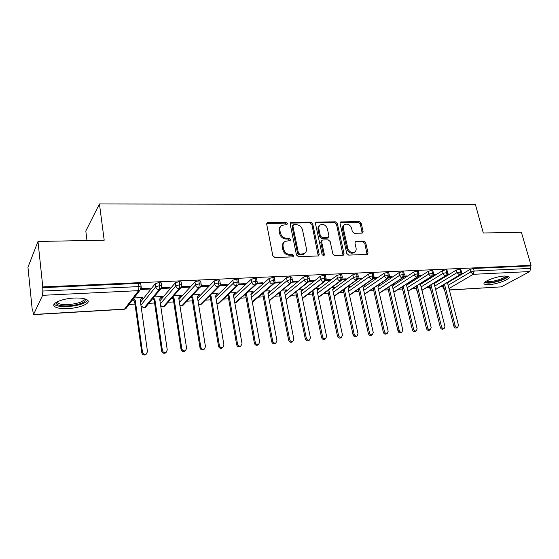 <?xml version="1.0" encoding="UTF-8"?>
<svg xmlns="http://www.w3.org/2000/svg" width="559" height="559" viewBox="0 0 559 559"><rect width="100%" height="100%" fill="white"/><g stroke="black" fill="none" stroke-linecap="round" stroke-linejoin="round"><path stroke-width="0.84" d="M287.361 223.523L285.956 222.342L268.075 222.517L267.349 222.706L266.706 224.264L272.834 255.749L274.895 257.461L292.944 256.888L293.873 255.624L292.448 254.443L290.142 254.513C286.802 254.268 284.622 252.451 283.616 249.069L283.092 246.449C282.735 244.115 283.448 242.403 285.244 241.306L290.135 240.594L290.596 239.476L289.185 238.295L286.886 238.337C283.56 238.071 281.394 236.261 280.394 232.907L279.884 230.322C279.528 228.072 280.213 226.409 281.932 225.333L286.921 224.606L287.361 223.523M286.613 224.718L285.202 223.097L266.762 223.397M293.077 256.874L293.091 256.322L291.672 255.142L289.359 255.211L290.142 254.513M289.821 240.698L288.416 239.021L286.117 239.07L286.886 238.337M488.866 284.65C486.547 284.769 485.044 284.566 484.36 284.028C481.306 282.155 495.84 276.314 504.477 276.034L508.851 276.663C511.751 278.641 497.321 284.335 488.866 284.65M68.163 308.575C61.776 308.882 57.339 308.268 54.852 306.744C50.037 303.851 61.644 298.541 74.214 298.052C80.552 297.8 84.891 298.422 87.225 299.917C91.893 302.901 80.405 308.023 68.163 308.575M361.952 233.124L362.498 232.991L363.091 231.461L361.191 223.23L359.304 221.623L340.648 221.944L340.054 223.46L346.748 253.465L348.683 255.107L367.396 254.401L368.025 252.808L365.691 242.711L363.79 241.097L355.538 241.404L354.923 242.969L356.062 248.007C356.418 249.978 355.852 251.396 354.371 252.256C351.311 253.066 349.109 251.725 347.775 248.231L343.359 228.505C343.023 226.626 343.554 225.27 344.945 224.432C348.019 223.565 350.241 224.886 351.611 228.386L352.345 231.636L354.252 233.257L361.952 233.124M33.631 314.472L124.531 309.106L138.576 290.645L42.631 295.32L33.477 314.626L32.555 309.267L32.261 309.917L27.95 267.237L37.984 241.46L42.798 286.928L42.812 291.05L138.946 286.592L138.499 283.399L42.456 287.675M37.984 241.46L104.198 240.202L99.446 203.958L475.429 204.587L483.304 232.991L521.386 232.264L531.05 265.371L42.798 286.928M312.705 223.761L310.734 222.098L290.792 222.461L290.163 224.005L296.48 255.016L298.506 256.707L318.518 255.938L319.196 254.317L312.705 223.761L311.908 224.501L309.945 222.845L290.226 223.125M316.757 222.042L335.407 221.853L337.329 223.488L344.002 253.548L343.352 255.156L342.807 255.295L334.82 255.547L332.857 253.898L330.166 241.53L328.21 239.881L322.857 239.993L322.257 240.146L321.621 241.726L324.395 254.673L323.927 255.805L322.138 254.743L315.514 223.733L316.121 222.196L316.757 222.042L315.954 222.782L334.575 222.587L335.407 221.853M99.446 203.958L85.813 231.014L86.994 240.524M42.631 295.32L42.812 291.05M531.05 265.371L529.981 265.958L530.694 268.404L529.764 271.562L501.262 286.865L449.366 290.037M442.868 286.718L440.024 286.879M429.647 287.466L426.468 287.647M416.175 288.227L412.654 288.43M402.452 289.003L398.567 289.22M388.288 289.807L384.201 290.037M373.747 290.624L369.555 290.862M358.913 291.463L354.616 291.707M343.778 292.315L339.376 292.567M328.336 293.189L323.815 293.447M312.579 294.083L307.939 294.341M296.487 294.991L291.735 295.257M280.052 295.921L275.182 296.193M263.275 296.864L258.286 297.15M246.135 297.835L241.02 298.122M228.624 298.827L223.376 299.121M210.722 299.834L205.349 300.141M192.422 300.868L186.923 301.182M173.716 301.93L168.077 302.244M154.577 303.006L148.813 303.334M135.005 304.117L129.101 304.445M32.618 309.896L32.261 309.917M134.041 297.975L142.894 297.507L142.231 298.352L142.14 297.744M140.791 289.478L149.581 289.052L149.456 288.206M149.581 289.052L150.28 288.164L141.203 288.598M140.19 300.099L141.644 298.38L142.231 298.352M529.981 265.958L473.459 268.474L474.151 271.031L530.694 268.404M448.136 285.3L470.608 272.016L469.923 269.466L448.157 282.442M443.364 285.3L443.993 287.752M469.923 269.466L473.459 268.474M138.499 283.399L140.721 283.755L140.805 284.328M443.273 288.304L442.693 286.054L443.063 285.481M434.741 286.096L456.969 272.659L456.291 270.081L459.847 269.082L460.812 269.459M430.046 289.052L429.48 286.788L429.822 286.215L430.556 288.619M456.291 270.081L434.727 283.224M461.084 274.057L462.628 273.281L461.434 273.337M421.081 286.907L443.063 273.316L442.393 270.71L445.97 269.697L446.969 270.095M416.567 289.814L416.245 287.026M442.393 270.71L421.032 284.035M435.216 282.386L435.678 282.022M447.228 274.721L449.073 273.924L447.584 273.994M407.155 287.738L428.879 273.98L428.215 271.353L431.807 270.332L432.855 270.745M402.829 290.589L402.298 287.962M428.215 271.353L407.064 284.866M421.57 283.133L422.206 282.735L421.71 282.756M433.092 275.405L435.244 274.588L433.456 274.672M392.956 288.598L414.401 274.665L413.744 272.002L417.356 270.975L418.453 271.408M413.744 272.002L392.816 285.726M407.658 283.895L408.322 283.469L407.469 283.511M418.677 276.097L421.144 275.259L419.04 275.356M378.485 289.471L399.629 275.356L398.986 272.666L402.613 271.632L403.752 272.086M398.986 272.666L378.268 286.62M393.466 284.678L394.165 284.217L392.942 284.279M403.968 276.803L405.568 276.726L406.763 275.943L404.325 276.055M363.713 290.366L384.557 276.062L383.914 273.351L387.569 272.303L388.75 272.785M383.914 273.351L363.42 287.55M378.995 285.481L379.729 284.978L378.122 285.062M388.952 277.53L390.916 277.432L392.09 276.642L389.316 276.775M348.648 291.295L369.164 276.789L368.535 274.043L372.203 272.988L373.44 273.491M368.535 274.043L348.25 288.521M364.223 286.306L365.006 285.761L362.994 285.866M373.622 278.263L375.962 278.151L377.115 277.355L373.985 277.502M333.276 292.238L353.442 277.53L352.827 274.755L356.516 273.686L357.802 274.217M352.827 274.755L332.745 289.548M349.151 287.151L349.99 286.55L347.558 286.683M357.97 279.018L360.702 278.885L361.827 278.082L358.34 278.249M317.589 293.216L337.391 278.284L336.784 275.475L340.487 274.399L341.835 274.958M336.784 275.475L317.03 290.519M333.772 288.025L334.659 287.368L331.801 287.515M341.982 279.793L345.127 279.64L346.224 278.829L342.353 279.011M301.574 294.223L320.992 279.053L320.391 276.216L324.122 275.126L325.52 275.713M320.391 276.216L301.022 291.498M318.057 288.926L319.021 288.192L315.709 288.367M325.652 280.576L329.223 280.401L330.292 279.584L326.03 279.786M285.223 295.264L304.229 279.842L303.642 276.978L307.387 275.873L308.854 276.488M303.642 276.978L284.685 292.511M302.035 289.821L303.055 289.038L299.282 289.234M308.966 281.38L312.977 281.184L314.018 280.359L309.351 280.583M268.523 296.333L287.102 280.646L286.529 277.746L290.296 276.635L291.826 277.278M286.529 277.746L267.999 293.559M285.712 290.694L286.753 289.897L282.498 290.121M291.931 282.197L296.382 281.988L297.395 281.156L292.301 281.394M251.466 297.451L269.592 281.47L269.026 278.536L272.813 277.411L274.336 277.676L274.413 278.089M269.026 278.536L250.956 294.635M269.033 291.581L270.109 290.778L265.343 291.029M274.511 283.036L279.43 282.805L280.408 281.967L274.874 282.225M234.039 298.604L251.683 282.316L251.138 279.346L254.939 278.207L256.532 278.487L256.616 278.92M251.138 279.346L233.536 295.76M251.997 292.49L253.101 291.679L247.819 291.959M256.7 283.895L262.101 283.637L263.051 282.791L257.049 283.078M216.235 299.806L233.369 283.175L232.837 280.171L236.66 279.025L238.323 279.311L238.407 279.766M232.837 280.171L215.746 296.934M234.598 293.419L235.73 292.602L229.91 292.909M238.483 284.776L244.388 284.489L245.303 283.637L238.826 283.944M198.026 301.056L214.628 284.056L214.111 281.016L217.954 279.856L219.701 280.157L219.785 280.639M214.111 281.016L197.558 298.157M216.815 294.369L217.975 293.538L211.595 293.873M219.848 285.67L226.283 285.363L227.157 284.503L220.19 284.831M179.418 302.377L195.454 284.957L194.951 281.883L198.808 280.709L200.646 281.023L200.73 281.526M194.951 281.883L178.957 299.442M198.634 295.341L199.829 294.495L192.862 294.866M200.772 286.592L207.759 286.257L208.591 285.383L201.135 285.74M160.384 303.761L175.819 285.88L175.337 282.77L179.215 281.582L181.137 281.911L181.221 282.435M175.337 282.77L159.944 300.805M180.047 296.333L181.277 295.48L173.702 295.879M181.256 287.529L188.809 287.165L189.606 286.292L181.626 286.669M140.917 305.235L155.723 286.823L155.255 283.672L159.147 282.477L161.174 282.819L161.258 283.371M155.255 283.672L140.491 302.244M161.034 297.346L162.306 296.48L154.102 296.92M161.265 288.493L169.426 288.102L170.174 287.214L161.656 287.619M159.147 282.477L159.622 285.628L159.21 289.639L144.159 307.946L141.064 306.262M161.593 297.318L161.516 296.773M169.426 288.102L169.293 287.256M180.529 296.305L180.452 295.83M188.809 287.165L188.676 286.334M199.039 295.32L198.976 294.907M207.759 286.257L207.62 285.432M226.283 285.363L226.136 284.552M244.388 284.489L244.248 283.686M262.101 283.637L261.954 282.84M279.43 282.805L279.276 282.016M296.382 281.988L296.228 281.212M312.977 281.184L312.816 280.422M329.223 280.401L329.055 279.647M345.127 279.64L344.959 278.885M360.702 278.885L360.534 278.144M375.962 278.151L375.795 277.418M390.916 277.432L390.741 276.705M405.568 276.726L405.387 276.006M419.928 276.034L419.753 275.321M434.008 275.356L433.826 274.651M447.815 274.693L447.633 273.994M179.215 281.582L179.705 284.699L179.257 288.661L163.249 306.821L160.726 306.032M198.808 280.709L199.318 283.79L198.829 287.703L181.92 305.717L179.886 305.361M217.954 279.856L218.478 282.896L217.954 286.774L200.185 304.641L198.599 304.543M236.66 279.025L237.198 282.029L236.646 285.859L218.052 303.586L216.885 303.642M254.939 278.207L255.491 281.177L254.911 284.971L235.542 302.552L234.766 302.685M272.813 277.411L273.379 280.345L272.771 284.098L252.249 301.692M290.296 276.635L290.876 279.535L290.24 283.245L269.34 300.609M307.387 275.873L307.981 278.745L307.324 282.414L286.04 299.414M324.122 275.126L324.723 277.963L324.038 281.596L302.391 298.261M340.487 274.399L341.102 277.208L340.396 280.8L318.413 297.143M356.516 273.686L357.138 276.46L356.404 280.017L334.1 296.067M372.203 272.988L372.839 275.734L372.084 279.255L349.473 295.026M387.569 272.303L388.212 275.021L387.436 278.508L364.538 294.013M402.613 271.632L403.27 274.322L402.473 277.774L379.309 293.035M417.356 270.975L418.02 273.637L417.21 277.054L393.788 292.084M431.807 270.332L432.477 272.967L431.646 276.349L407.986 291.155M445.97 269.697L446.641 272.303L445.796 275.657L421.912 290.254M459.847 269.082L460.532 271.66L459.673 274.979L435.573 289.38M280.681 226.409C279.311 227.541 278.794 229.092 279.13 231.07L279.884 230.322M286.117 239.07C282.798 238.798 280.639 236.995 279.64 233.648L279.13 231.07M283.993 242.34C282.547 243.493 281.988 245.101 282.33 247.169L283.092 246.449M289.359 255.211C286.026 254.974 283.853 253.164 282.854 249.782L282.33 247.169M318.274 256.036L311.908 224.501M293.775 224.648L292.867 225.85L298.429 253.031L299.841 254.212L304.215 253.646C306.046 252.556 306.772 250.823 306.381 248.455L302.538 229.987C301.539 226.702 299.414 224.914 296.165 224.62L293.775 224.648M292.972 225.088L292.091 226.598L292.867 225.85M304.606 253.409L303.418 254.338L301.455 254.841L299.051 254.911L297.64 253.737L292.091 226.598M343.058 255.26L336.504 224.222L334.575 222.587M321.83 240.517L320.803 242.431L323.57 255.358L324.395 254.673M323.563 255.91L323.57 255.358M327.399 228.82C326.002 225.221 323.71 223.893 320.517 224.823C319.105 225.689 318.553 227.059 318.882 228.938L320.384 235.968L322.347 237.631L328.294 237.372L328.916 235.807L327.399 228.82M319.51 225.675C318.239 226.57 317.757 227.904 318.071 229.672L318.882 228.938M327.881 237.729L326.875 238.232L321.537 238.344L319.573 236.688L318.071 229.672M315.954 222.782L315.569 222.838M343.988 225.214C342.681 226.081 342.192 227.415 342.52 229.225L343.359 228.505M354.441 252.214L353.505 252.934C350.444 253.744 348.25 252.409 346.922 248.916L342.52 229.225M367.06 254.506L364.817 243.396L362.917 241.788L354.993 241.991M362.169 233.103L360.324 223.949L358.445 222.342L340.103 222.566M146.479 353.938L145.557 354.776C143.663 355.363 142.412 354.699 141.797 352.778L142.482 352.065C143.09 353.987 144.348 354.658 146.248 354.071L147.499 351.639L140.183 300.05L141.644 298.38M133.384 298.834L135.243 300.316L142.482 352.065M132.742 299.673L134.593 301.154L141.797 352.778M134.593 301.154L135.243 300.316M166.191 352.303L165.31 353.078C163.473 353.63 162.25 352.967 161.649 351.087L162.376 350.381C162.976 352.268 164.206 352.932 166.051 352.38L167.274 349.962L159.671 298.988L161.726 296.515M153.243 297.961L154.843 299.254L162.376 350.381M152.551 298.799L154.151 300.085L161.649 351.087M154.151 300.085L154.843 299.254M185.462 350.689L184.617 351.422C182.828 351.946 181.64 351.283 181.039 349.438L181.808 348.732C182.409 350.584 183.604 351.248 185.399 350.724L186.601 348.327L178.726 297.954L180.711 295.508M172.626 297.102L174.003 298.213L181.808 348.732M171.892 297.926L173.269 299.037L181.039 349.438M173.269 299.037L174.003 298.213M203.49 349.801L204.308 349.102L203.49 349.801C201.75 350.29 200.59 349.634 199.996 347.824L200.807 347.125C201.401 348.935 202.568 349.599 204.308 349.102L205.488 346.727L197.355 296.941L199.277 294.53M191.569 296.242L192.736 297.192L200.807 347.125M190.794 297.067L191.961 298.01L199.996 347.824M191.961 298.01L192.736 297.192M222.685 347.614L221.937 348.215C220.253 348.683 219.114 348.026 218.527 346.245L219.38 345.546C219.966 347.335 221.105 347.991 222.796 347.523L223.956 345.162L215.578 295.956L217.437 293.566M210.072 295.397L211.057 296.2L219.38 345.546M209.262 296.214L210.247 297.011L218.527 346.245M210.247 297.011L211.057 296.2M85.492 299.072C85.506 302.461 79.783 304.739 68.331 305.906C61.029 306.164 56.906 305.235 55.977 303.111L56.026 302.461M56.969 301.923L57.773 303.069C59.75 304.306 63.293 304.809 68.408 304.578C78.092 303.67 83.445 301.734 84.472 298.765M54.146 304.166L54.74 304.704C57.207 306.234 61.609 306.856 67.953 306.563C78.428 305.668 84.996 303.579 87.665 300.295M507.013 276.076C507.621 278.109 496.133 282.33 489.481 282.575C487.099 282.693 485.729 282.421 485.38 281.757M486.309 281.149L489.761 281.554C495.358 281.331 504.994 278.04 505.874 276.006M484.36 282.7L488.503 283.12C495.281 282.84 506.929 278.934 508.39 276.398M240.67 346.133L239.986 346.657C238.337 347.104 237.226 346.454 236.646 344.707L237.533 344.009C238.12 345.762 239.231 346.412 240.88 345.972L242.012 343.631L233.403 294.984L235.206 292.63M228.17 294.565L228.98 295.229L237.533 344.009M227.317 295.369L228.135 296.032L236.646 344.707M228.135 296.032L228.98 295.229M258.258 344.679L257.636 345.141C256.036 345.56 254.946 344.91 254.373 343.198L255.295 342.506C255.875 344.225 256.965 344.875 258.565 344.456L259.676 342.136L250.844 294.041L252.591 291.707M245.862 293.734L246.519 294.272L255.295 342.506M244.975 294.537L245.632 295.075L254.373 343.198M245.632 295.075L246.519 294.272M275.482 343.247L274.902 343.652C273.351 344.051 272.282 343.408 271.709 341.724L272.666 341.032C273.239 342.723 274.308 343.373 275.866 342.967L276.95 340.669L267.915 293.112L269.606 290.806M263.163 292.923L263.68 293.342L272.666 341.032M262.248 293.713L262.765 294.132L271.709 341.724M262.765 294.132L263.68 293.342M292.336 341.835L291.805 342.199C290.289 342.576 289.248 341.933 288.682 340.277L289.667 339.592C290.24 341.256 291.281 341.898 292.804 341.521L293.859 339.236L284.622 292.203L286.257 289.925M280.101 292.112L289.667 339.592M279.151 292.902L288.682 340.277M279.528 293.216L280.478 292.427M308.834 340.452L308.351 340.766C306.877 341.13 305.85 340.494 305.291 338.859L306.311 338.181C306.877 339.823 307.897 340.459 309.379 340.096L310.413 337.839L300.987 291.316L302.573 289.059M296.668 291.323L306.311 338.181M295.69 292.105L305.291 338.859M295.949 292.315L296.927 291.539M324.996 339.089L324.555 339.376C323.109 339.718 322.11 339.089 321.551 337.475L322.599 336.804C323.158 338.412 324.164 339.047 325.611 338.705L326.617 336.462L317.009 290.442L318.546 288.22M312.886 290.54L322.599 336.804M311.88 291.316L321.551 337.475M312.027 291.435L313.033 290.659M340.822 337.755L340.417 338.006C339.013 338.335 338.027 337.706 337.468 336.12L338.551 335.449C339.103 337.042 340.089 337.671 341.5 337.336L342.485 335.12L332.71 289.59L334.198 287.389M328.769 289.765L338.551 335.449M327.735 290.533L337.468 336.12M327.784 290.575L328.818 289.807M356.335 336.441L355.957 336.665C354.588 336.979 353.623 336.357 353.064 334.792L354.168 334.128C354.727 335.693 355.692 336.315 357.068 336.001L358.026 333.8L348.089 288.758L349.536 286.578M344.288 289.031L354.168 334.128M343.226 289.793L353.064 334.792M371.525 335.148L371.183 335.351C369.841 335.652 368.898 335.03 368.346 333.492L369.471 332.829C370.023 334.373 370.973 334.995 372.315 334.694L373.251 332.514L363.168 287.941L364.559 285.782M359.465 288.325L369.471 332.829M358.382 289.08L368.346 333.492M386.423 333.884L386.101 334.065C384.795 334.352 383.865 333.737 383.32 332.221L384.466 331.564C385.018 333.08 385.948 333.695 387.261 333.409L388.17 331.249L377.94 287.137L379.295 285.006M374.341 287.626L384.466 331.564M373.23 288.374L383.32 332.221M401.02 332.64L400.726 332.801C399.447 333.073 398.532 332.465 397.987 330.97L399.161 330.313C399.713 331.808 400.621 332.423 401.907 332.151L402.794 330.006L392.425 286.348L393.739 284.238M388.924 286.928L399.161 330.313M387.792 287.675L397.987 330.97M415.33 331.417L415.064 331.564C413.814 331.822 412.912 331.221 412.374 329.747L413.569 329.097C414.114 330.572 415.009 331.18 416.259 330.914L417.126 328.79L406.631 285.579L407.902 283.49M403.221 286.236L413.569 329.097M402.068 286.977L412.374 329.747M429.368 330.215L429.116 330.348C427.894 330.6 427.013 329.999 426.475 328.545L427.691 327.895C428.229 329.356 429.116 329.957 430.339 329.705L431.178 327.602L420.564 284.824L421.793 282.756M417.238 285.558L427.691 327.895M416.064 286.292L426.475 328.545M443.133 329.041L442.903 329.16C441.708 329.398 440.841 328.804 440.303 327.371L441.54 326.722C442.078 328.161 442.945 328.762 444.139 328.517L444.957 326.435L434.231 284.084L435.293 282.26M430.989 284.88L441.54 326.722M429.801 285.614L440.303 327.371M456.64 327.881L456.424 327.993C455.257 328.224 454.404 327.63 453.866 326.218L455.124 325.576C455.655 326.994 456.514 327.581 457.681 327.35L458.478 325.289L447.633 283.35L448.521 281.806M444.482 284.217L455.124 325.576M443.273 284.936L453.866 326.218M285.202 223.097L285.956 222.342M291.672 255.142L292.448 254.443M288.416 239.021L289.185 238.295M33.477 314.626L124.301 309.253L125.838 308.715L139.946 290.247L138.576 290.645L138.946 286.592L141.175 286.935L141.259 287.508M529.764 271.562L473.27 274.315L448.975 288.521M449.338 289.932L501.262 286.865M474.151 271.031L473.27 274.315L470.608 272.016L474.151 271.031M141.015 305.906L144.159 307.946L145.298 307.59L146.444 306.206M143.929 308.093L145.298 307.59L160.405 289.276C161.244 288.961 161.656 287.857 161.649 285.963L159.622 285.628L155.723 286.823C156.171 288.612 157.338 289.548 159.21 289.639L160.405 289.276L161.726 286.795M124.301 309.253L125.838 308.715L127.04 307.143M160.671 305.682L163.249 306.821L164.332 306.486L165.408 305.263M163.004 306.968L164.332 306.486L180.382 288.318C181.263 287.955 181.675 286.851 181.633 285.02L179.705 284.699L175.819 285.88C176.281 287.64 177.427 288.57 179.257 288.661L180.382 288.318L181.696 286.124M161.174 282.819L161.726 286.515M179.83 305.025L181.92 305.717L183.96 304.327M181.661 305.864L182.94 305.41L199.898 287.389C200.779 287.04 201.198 285.942 201.156 284.091L199.318 283.79L195.454 284.957C195.916 286.697 197.041 287.612 198.829 287.703L199.898 287.389L201.177 285.46M181.137 281.911L181.71 285.544M198.55 304.243L200.185 304.641L202.099 303.397M199.912 304.788L201.149 304.355L218.967 286.481C220.204 285.3 220.623 284.203 220.225 283.189L218.478 282.896L214.628 284.056C215.096 285.775 216.207 286.683 217.954 286.774L218.967 286.481L220.197 284.79M200.646 281.023L201.233 284.594M216.843 303.383L218.967 303.313L219.855 302.468M217.772 303.733L218.967 303.313L237.603 285.586C238.847 284.398 239.266 283.308 238.868 282.309L237.198 282.029L233.369 283.175C233.844 284.873 234.934 285.768 236.646 285.859L237.603 285.586L238.77 284.119M219.701 280.157L220.302 283.672M234.724 302.475L236.408 302.3L237.24 301.553M235.248 302.698L236.408 302.3L255.819 284.713C257.077 283.525 257.496 282.435 257.084 281.45L255.491 281.177L251.683 282.316C252.158 283.993 253.234 284.88 254.911 284.971L256.916 283.434M238.323 279.311L238.945 282.763M252.221 301.532L254.254 300.637M252.354 301.685L253.486 301.308L273.63 283.86C274.637 283.427 275.063 282.344 274.902 280.604L273.379 280.345L269.592 281.47C270.074 283.133 271.129 284.007 272.771 284.098L274.658 282.749M256.532 278.487L257.161 281.883M269.326 300.553L270.919 299.736M269.347 300.658L291.05 283.022C292.064 282.602 292.49 281.519 292.329 279.779L290.876 279.535L287.102 280.646C287.585 282.288 288.633 283.154 290.24 283.245L292.008 282.057M274.336 277.676L274.979 281.016M286.068 299.547L308.093 282.204C309.106 281.792 309.532 280.716 309.372 278.976L307.981 278.745L304.229 279.842C304.718 281.47 305.752 282.323 307.324 282.414L308.98 281.359M291.749 276.887L292.399 280.178M302.447 298.513L324.772 281.401L326.051 278.193L324.723 277.963L320.992 279.053C321.481 280.66 322.494 281.512 324.038 281.596L325.59 280.667M286.075 299.603L287.242 298.841M308.778 276.111L309.448 279.353M318.469 297.423L341.095 280.611L342.374 277.418L341.102 277.208L337.391 278.284C337.888 279.87 338.887 280.709 340.396 280.8L341.849 279.968M302.447 298.527L303.237 297.961M325.45 275.356L326.121 278.543M334.156 296.319L357.075 279.842L358.354 276.67L357.138 276.46L353.442 277.53C353.945 279.102 354.93 279.933 356.404 280.017L357.767 279.276M318.469 297.444L318.909 297.095M341.759 274.616L342.443 277.76M349.522 295.257L372.72 279.088L374.006 275.929L372.839 275.734L369.164 276.789C369.66 278.347 370.638 279.165 372.084 279.255L373.356 278.592M357.732 273.896L358.424 276.984M364.587 294.223L388.044 278.347L389.33 275.21L388.212 275.021L384.557 276.062C385.06 277.606 386.017 278.417 387.436 278.508L388.631 277.907M373.37 273.19L374.069 276.23M379.351 293.23L403.053 277.62L404.339 274.504L403.27 274.322L399.629 275.356C400.139 276.88 401.082 277.683 402.473 277.774L403.591 277.236M388.687 272.492L389.392 275.496M393.829 292.259L417.762 276.915L419.047 273.812L418.02 273.637L414.401 274.665C414.911 276.167 415.847 276.964 417.21 277.054L418.258 276.565M403.689 271.814L404.402 274.776M402.906 290.477L403.13 291.386M408.028 291.323L432.177 276.216C433.141 275.678 433.574 274.651 433.463 273.134L428.879 273.98C429.382 275.475 430.311 276.265 431.646 276.349L432.631 275.908M418.384 271.15L419.11 274.064M416.86 289.52L416.623 290.023L417.252 291.099M421.947 290.407L446.306 275.531C447.284 274.993 447.71 273.966 447.591 272.464L443.063 273.316C443.573 274.79 444.482 275.573 445.796 275.657L446.725 275.259M432.792 270.5L433.518 273.372M430.779 289.499L430.444 288.689L430.095 289.255L431.052 290.589M435.608 289.52L460.155 274.86C461.133 274.322 461.559 273.309 461.441 271.814L456.969 272.659L459.673 274.979L460.546 274.616M446.914 269.864L447.647 272.701M444.37 289.206L443.692 287.927L443.322 288.493L444.566 289.988M460.756 269.235L461.496 272.037M279.64 233.648L280.394 232.907M282.854 249.782L283.616 249.069M267.342 223.286L268.075 222.517M318.371 255.009L319.196 254.317M290.708 223.041L291.477 222.286M309.945 222.845L310.734 222.098M297.64 253.737L298.429 253.031M299.051 254.911L299.841 254.212M301.455 254.841L302.244 254.142M336.504 224.222L337.329 223.488M343.149 254.233L344.002 253.548M320.803 242.431L321.621 241.726M319.573 236.688L320.384 235.968M321.537 238.344L322.347 237.631M326.875 238.232L327.693 237.519M346.922 248.916L347.775 248.231M355.217 241.97L356.083 241.271M362.917 241.788L363.79 241.097M364.817 243.396L365.691 242.711M367.144 253.479L368.025 252.808M340.403 222.531L341.242 221.797M358.445 222.342L359.304 221.623M360.324 223.949L361.191 223.23M362.225 232.167L363.091 231.461M139.946 290.247L141.175 286.935L140.721 283.755M266.832 223.244L267.349 222.706M290.317 222.929L290.792 222.461M303.418 254.338L304.215 253.646M327.469 238.085L328.294 237.372M315.688 222.601L316.121 222.196M353.505 252.934L354.371 252.256M355.161 241.705L355.538 241.404M340.249 222.286L340.648 221.944M145.557 354.776L146.248 354.071M165.31 353.078L166.051 352.38M184.617 351.422L185.399 350.724M221.937 348.215L222.796 347.523M56.976 301.972L55.977 303.111M57.612 301.608L57.773 303.069M239.986 346.657L240.88 345.972M257.636 345.141L258.565 344.456M274.902 343.652L275.866 342.967M291.805 342.199L292.804 341.521M308.351 340.766L309.379 340.096M324.555 339.376L325.611 338.705M340.417 338.006L341.5 337.336M355.957 336.665L357.068 336.001M371.183 335.351L372.315 334.694M386.101 334.065L387.261 333.409M400.726 332.801L401.907 332.151M415.064 331.564L416.259 330.914M429.116 330.348L430.339 329.705M442.903 329.16L444.139 328.517M456.424 327.993L457.681 327.35"/></g></svg>
